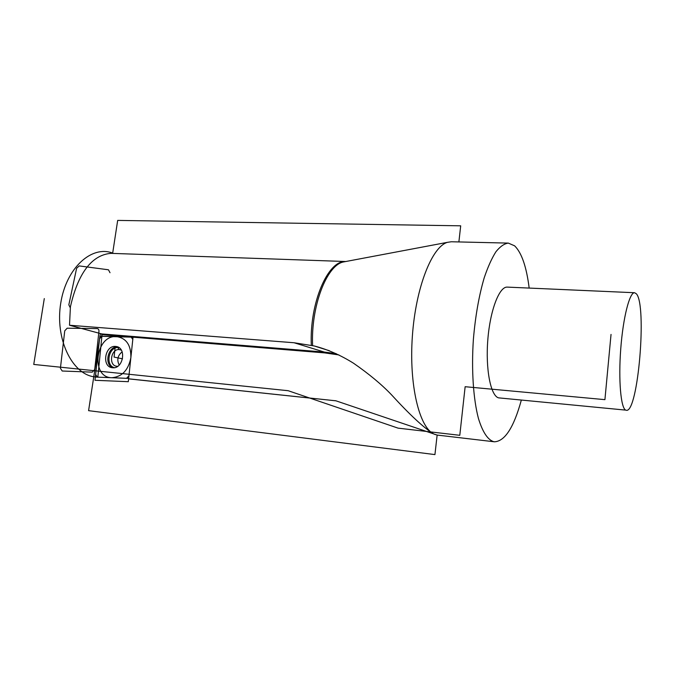 <?xml version="1.0" encoding="UTF-8"?>
<svg xmlns="http://www.w3.org/2000/svg" width="675" height="675" viewBox="0 0 675 675"><rect width="100%" height="100%" fill="white"/><g stroke="black" fill="none" stroke-linecap="round" stroke-linejoin="round"><path stroke-width="1.01" d="M335.964 400.815L128.621 378.81L133.034 337.188L324.54 352.882L324.312 352.063L294.114 342.757L69.508 325.24L70.411 306.788C78.857 269.654 93.952 254.669 111.037 253.353L111.485 253.37M294.114 342.757L314.204 345.954C327.476 349.38 340.588 355.143 353.557 363.243C368.921 373.891 381.544 384.37 391.407 394.689C409.961 414.99 424.086 428.085 433.78 433.974L435.459 434.632M128.621 378.81L130.587 379.08M69.508 325.24L101.773 333.923L324.312 352.063L336.15 353.616M102.018 334.648L127.668 336.749L101.765 336.302L101.773 333.923M529.175 288.082C526.5 266.785 521.64 252.695 514.612 245.818L508.309 243.101L451.33 241.76L447.508 242.325C432.084 246.502 415.724 287.415 412.366 336.243C408.881 385.071 419.386 427.832 434.076 434.076L437.138 435.063L434.936 454.596L88.585 410.662L100.33 333.863L101.891 333.99M521.311 400.174C513.802 427.486 504.833 441.366 494.404 441.796L437.138 435.063M433.392 433.797L335.855 400.79M335.121 400.663L335.559 400.731M133.034 337.188L99.858 336.277L127.668 336.749M508.309 243.101C504.25 243.658 500.124 246.544 495.923 251.75C491.771 258.306 487.873 266.962 484.237 277.729C478.972 295.642 475.352 316.221 473.377 339.449C471.336 369.875 473.318 399.102 478.448 418.517C482.676 432.202 487.806 439.931 493.83 441.712L494.404 441.796M507.296 287.111C499.348 286.394 490.151 310.07 487.831 339.584C485.426 369.09 490.624 395.626 498.487 397.845L625.717 410.113C620.831 408.105 618.334 380.185 620.747 348.806C623.101 317.41 629.632 292.106 634.593 292.731L507.296 287.111M626.366 410.307C638.086 412.923 647.19 304.855 636.339 293.785L634.593 292.731M99.571 338.799L95.622 374.498L97.386 377.139L126.664 378.321L128.942 375.798L132.798 339.424L131.65 336.952L101.891 336.31L99.571 338.799L95.622 374.498L97.386 377.139L126.546 378.312L128.942 375.798L132.798 339.424L130.967 336.808L101.891 336.31L99.571 338.799M121.087 349.996L119.07 349.557L117.475 346.899L115.239 346.402L116.404 346.528C126.664 347.929 123.289 368.719 112.919 367.791L111.991 367.698C101.63 366.432 104.836 345.617 115.239 346.402L114.083 357.083L122.521 358.83M119.205 365.057C116.674 359.918 117.653 355.514 122.15 351.844M117.703 366.314L116.513 366.238C108.388 365.234 110.911 348.933 119.07 349.557L121.314 350.106M611.035 334.42L604.918 399.651L465.142 386.707L459.793 435.307L398.081 428.144L288.149 390.707L33.75 364.441L44.288 298.586M102.119 333.948L97.824 377.19L93.766 376.751C71.761 373.587 54.945 338.605 60.733 303.21C66.218 267.747 91.817 245 112.683 253.1L117.678 220.404L460.696 225.821L458.882 241.937M128.663 378.405L128.318 381.696L94.981 380.287L99.858 336.277L95.344 377.055L128.663 378.405L133.076 336.842L128.663 378.405M97.267 377.131L93.766 376.751L100.381 333.543M113.594 253.437L117.998 253.597M111.847 377.722C122.091 376.802 128.427 370.086 130.874 357.564C131.085 345.018 126.233 338.015 116.311 336.555C95.268 335.205 90.501 377.722 111.847 377.722M62.21 371.014L60.412 368.255L64.741 330.834L67.146 328.202L97.082 328.59C98.415 328.733 99.039 329.645 98.955 331.324L94.719 369.495L92.239 372.144L62.21 371.014M70.284 307.783L68.833 304.847L76.621 268.245L79.22 265.916L108.456 269.789L110.017 272.725M311.302 345.305C309.395 302.957 327.923 260.305 345.457 261.537M345.938 261.487L343.271 261.984C326.675 265.427 310.854 306.281 312.601 345.592M324.54 352.882L338.909 354.932M118.969 347.6L118.142 347.532C108.565 346.781 105.114 365.707 114.497 367.673M113.012 367.799C103.807 364.922 107.84 346.132 117.475 346.899L117.678 346.908M345.617 261.512L111.037 253.353M336.032 400.832L130.359 379.055M345.625 261.546L447.508 242.325M314.204 345.954L329.434 350.747M128.689 378.186L126.892 378.304M132.975 337.745L132.022 337.188"/></g></svg>
